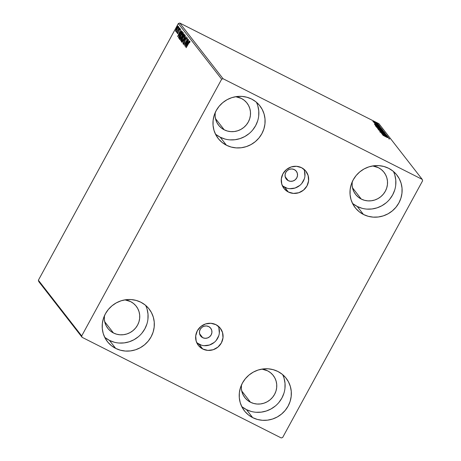 <?xml version="1.0" encoding="UTF-8"?>
<svg xmlns="http://www.w3.org/2000/svg" width="461" height="461" viewBox="0 0 461 461"><rect width="100%" height="100%" fill="white"/><g stroke="black" fill="none" stroke-linecap="round" stroke-linejoin="round"><path stroke-width="0.69" d="M288.263 180.672A6.356 6.097 -37.9 0 1 286.563 171.256A6.356 6.097 -37.9 0 1 294.302 169.59L296.169 171.071L297.293 173.175L297.501 175.572L296.763 177.9L295.19 179.813L293.023 181.006L290.591 181.311L288.263 180.672L286.396 179.191L285.273 177.093L285.065 174.696L285.803 172.362L287.376 170.455L289.543 169.256L291.974 168.951L294.302 169.59A6.356 6.097 -37.9 0 1 296.002 179.012A6.356 6.097 -37.9 0 1 288.263 180.672L285.169 176.696L288.263 180.672M202.667 337.665A6.356 6.097 -37.9 0 1 200.973 328.244A6.356 6.097 -37.9 0 1 208.712 326.584L206.384 325.944L203.946 326.25L201.78 327.443L200.207 329.356L199.469 331.684L199.676 334.081L200.8 336.184L202.667 337.665L204.995 338.305L207.427 337.999L209.594 336.801L211.167 334.893L211.91 332.56L211.703 330.162L210.579 328.065L208.712 326.584A6.356 6.097 -37.9 0 1 210.406 336A6.356 6.097 -37.9 0 1 202.667 337.665L199.573 333.689L202.667 337.665M282.397 185.829A13.939 13.369 142.1 0 0 284.656 187.287L288.327 192.007A13.939 13.369 -37.9 0 1 283.953 188.405A13.939 13.369 -37.9 0 1 284.604 171.348A13.939 13.369 -37.9 0 1 301.58 167.7L305.678 170.95L308.138 175.555L308.593 180.816L306.974 185.927L303.522 190.116L298.768 192.738L293.432 193.407L288.327 192.007L284.23 188.756L281.769 184.152L281.314 178.891L282.933 173.78L286.385 169.59L291.139 166.963L296.475 166.3L301.58 167.7A13.939 13.369 -37.9 0 1 305.954 171.296A13.939 13.369 -37.9 0 1 305.303 188.359A13.939 13.369 -37.9 0 1 288.327 192.007L284.656 187.287A13.939 13.369 142.1 0 0 300.549 184.775A13.939 13.369 142.1 0 0 303.839 169.152M196.801 342.823A13.939 13.369 142.1 0 0 199.06 344.275L202.731 348.994A13.939 13.369 -37.9 0 1 198.357 345.398A13.939 13.369 -37.9 0 1 199.008 328.336A13.939 13.369 -37.9 0 1 215.984 324.688L220.081 327.938L222.542 332.548L223.003 337.804L221.378 342.921L217.932 347.104L213.172 349.732L207.836 350.395L202.731 348.994L198.639 345.744L196.173 341.14L195.718 335.885L197.337 330.768L200.789 326.578L205.543 323.956L210.879 323.294L215.984 324.688A13.939 13.369 -37.9 0 1 220.358 328.29A13.939 13.369 -37.9 0 1 219.707 345.352A13.939 13.369 -37.9 0 1 202.731 348.994L199.06 344.275A13.939 13.369 142.1 0 0 214.959 341.768A13.939 13.369 142.1 0 0 218.249 326.146M241.685 406.464A26.479 25.401 142.1 0 0 246.451 409.616L252.691 417.637A26.479 25.401 -37.9 0 1 244.382 410.803A26.479 25.401 -37.9 0 1 245.621 378.389A26.479 25.401 -37.9 0 1 277.868 371.462L282.08 374.159L285.647 377.64L288.436 381.766L290.326 386.387L291.26 391.32L291.196 396.379L290.136 401.364L288.119 406.089L285.221 410.371L281.562 414.047L277.274 416.975L272.526 419.037L267.501 420.161L262.39 420.299L257.388 419.447L252.691 417.637L248.479 414.94L244.912 411.466L242.129 407.334L240.233 402.718L239.299 397.78L239.363 392.726L240.429 387.736L242.446 383.01L245.338 378.729L248.998 375.052L253.285 372.131L258.033 370.068L263.058 368.944L268.169 368.806L273.171 369.659L277.868 371.462A26.479 25.401 -37.9 0 1 286.183 378.297A26.479 25.401 -37.9 0 1 284.938 410.711A26.479 25.401 -37.9 0 1 252.691 417.637L246.451 409.616L251.153 411.419M215.437 134.059A26.479 25.401 142.1 0 0 220.202 137.205L226.443 145.232A26.479 25.401 -37.9 0 1 218.134 138.398A26.479 25.401 -37.9 0 1 219.373 105.984A26.479 25.401 -37.9 0 1 251.62 99.057L255.832 101.754L259.399 105.229L262.182 109.361L264.078 113.982L265.012 118.915L264.948 123.969L263.882 128.959L261.865 133.684L258.973 137.966L255.313 141.642L251.026 144.564L246.278 146.627L241.253 147.75L236.141 147.889L231.14 147.042L226.443 145.232L222.231 142.535L218.664 139.061L215.881 134.929L213.985 130.307L213.051 125.375L213.115 120.315L214.181 115.331L216.197 110.605L219.09 106.324L222.749 102.647L227.037 99.72L231.785 97.657L236.81 96.539L241.921 96.401L246.923 97.248L251.62 99.057A26.479 25.401 -37.9 0 1 259.929 105.892A26.479 25.401 -37.9 0 1 258.69 138.306A26.479 25.401 -37.9 0 1 226.443 145.232L220.202 137.205L224.899 139.015M352.452 203.301A26.479 25.401 142.1 0 0 357.223 206.447L363.464 214.474A26.479 25.401 -37.9 0 1 355.149 207.64A26.479 25.401 -37.9 0 1 356.393 175.226A26.479 25.401 -37.9 0 1 388.635 168.3L392.853 170.996L396.42 174.471L399.203 178.603L401.099 183.219L402.032 188.157L401.963 193.211L400.903 198.201L398.886 202.926L395.993 207.208L392.328 210.884L388.047 213.806L383.298 215.869L378.274 216.993L373.162 217.131L368.16 216.278L363.464 214.474L359.252 211.778L355.679 208.297L352.896 204.171L351 199.55L350.066 194.617L350.135 189.557L351.196 184.573L353.212 179.848L356.105 175.56L359.77 171.89L364.057 168.962L368.8 166.899L373.831 165.776L378.942 165.637L383.938 166.49L388.635 168.3A26.479 25.401 -37.9 0 1 396.95 175.134A26.479 25.401 -37.9 0 1 395.711 207.548A26.479 25.401 -37.9 0 1 363.464 214.474L357.223 206.447L361.92 208.257M104.664 337.222A26.479 25.401 142.1 0 0 109.436 340.374L115.676 348.395A26.479 25.401 -37.9 0 1 107.361 341.561A26.479 25.401 -37.9 0 1 108.606 309.147A26.479 25.401 -37.9 0 1 140.847 302.22L145.065 304.917L148.632 308.397L151.415 312.523L153.311 317.145L154.245 322.078L154.176 327.137L153.115 332.122L151.099 336.853L148.206 341.134L144.541 344.805L140.259 347.732L135.511 349.795L130.486 350.919L125.375 351.057L120.373 350.204L115.676 348.395L111.464 345.704L107.891 342.223L105.108 338.097L103.212 333.476L102.279 328.543L102.348 323.484L103.408 318.493L105.425 313.768L108.318 309.487L111.983 305.816L116.27 302.889L121.013 300.826L126.043 299.702L131.155 299.564L136.151 300.416L140.847 302.22A26.479 25.401 -37.9 0 1 149.162 309.054A26.479 25.401 -37.9 0 1 147.923 341.468A26.479 25.401 -37.9 0 1 115.676 348.395L109.436 340.374L114.132 342.183M136.237 306.237A18.002 17.27 -37.9 0 0 130.584 301.586L124.908 299.869A18.002 17.27 -37.9 0 1 130.584 301.586L133.448 303.419L135.874 305.787L137.764 308.593L139.055 311.734L139.689 315.088L139.643 318.528L138.922 321.922L137.551 325.132L135.58 328.048L133.091 330.543L130.181 332.531L126.948 333.937L123.531 334.698L120.056 334.795L116.656 334.213L113.464 332.986A18.002 17.27 -37.9 0 1 107.811 328.336A18.002 17.27 -37.9 0 1 104.428 315.791L104.353 319.485L104.987 322.838L106.278 325.979L108.174 328.785L110.6 331.154L113.464 332.986L104.699 321.715L113.464 332.986A18.002 17.27 -37.9 0 0 135.39 328.272A18.002 17.27 -37.9 0 0 136.237 306.237L136.208 306.196M384.025 172.31A18.002 17.27 -37.9 0 0 378.372 167.66L372.695 165.943A18.002 17.27 -37.9 0 1 378.372 167.66L381.235 169.492L383.661 171.861L385.552 174.667L386.842 177.808L387.476 181.167L387.43 184.602L386.71 187.996L385.338 191.211L383.368 194.121L380.878 196.622L377.968 198.61L374.735 200.011L371.318 200.777L367.843 200.869L364.444 200.293L361.251 199.06A18.002 17.27 -37.9 0 1 355.598 194.415A18.002 17.27 -37.9 0 1 352.216 181.87L352.141 185.558L352.774 188.912L354.065 192.053L355.961 194.865L358.387 197.227L361.251 199.06L352.486 187.788L361.251 199.06A18.002 17.27 -37.9 0 0 383.177 194.352A18.002 17.27 -37.9 0 0 384.025 172.31L383.996 172.276M247.004 103.068A18.002 17.27 -37.9 0 0 241.351 98.424L235.68 96.701A18.002 17.27 -37.9 0 1 241.351 98.424L244.215 100.256L246.641 102.619L248.537 105.425L249.827 108.571L250.461 111.925L250.415 115.365L249.689 118.754L248.318 121.969L246.353 124.879L243.863 127.38L240.947 129.368L237.72 130.768L234.303 131.535L230.828 131.627L227.429 131.051L224.23 129.818A18.002 17.27 -37.9 0 1 218.577 125.173A18.002 17.27 -37.9 0 1 215.201 112.628L215.126 116.316L215.76 119.67L217.05 122.816L218.94 125.623L221.366 127.985L224.23 129.818L215.466 118.552L224.23 129.818A18.002 17.27 -37.9 0 0 246.162 125.11A18.002 17.27 -37.9 0 0 247.004 103.068L246.975 103.034M273.252 375.473A18.002 17.27 -37.9 0 0 267.599 370.828L261.929 369.111A18.002 17.27 -37.9 0 1 267.599 370.828L270.463 372.661L272.889 375.024L274.785 377.836L276.076 380.976L276.709 384.33L276.663 387.77L275.943 391.159L274.572 394.374L272.601 397.284L270.111 399.785L267.196 401.773L263.969 403.179L260.551 403.94L257.077 404.032L253.677 403.456L250.479 402.228A18.002 17.27 -37.9 0 1 244.826 397.578A18.002 17.27 -37.9 0 1 241.449 385.033L241.374 388.727L242.008 392.081L243.299 395.221L245.189 398.027L247.615 400.396L250.479 402.228L241.72 390.957L250.479 402.228A18.002 17.27 -37.9 0 0 272.411 397.515A18.002 17.27 -37.9 0 0 273.252 375.473L273.223 375.438M81.689 335.936L38.378 280.236L178.349 23.511L221.66 79.206L81.689 335.936L82.098 337.319L281.233 437.95L282.651 437.489L422.622 180.764L422.213 179.375L223.078 78.745L179.767 23.05L378.902 123.681L422.213 179.375L223.078 78.745L221.66 79.206L81.689 335.936L82.098 337.319L281.233 437.95L282.651 437.489L422.622 180.764L422.213 179.375L378.902 123.681L179.767 23.05L178.349 23.511L38.378 280.236L38.787 281.625L82.098 337.319L38.787 281.625L38.378 280.236L81.689 335.936M178.194 26.312L176.505 28.282L175.629 31.256L178.015 27.493L178.084 26.26L176.984 27.476L175.687 30.08L175.578 31.244L177.231 29.21L178.148 26.271L178.511 26.456M179.271 27.839L176.39 32.04L176.972 31.74L176.696 32.558L179.271 27.839L176.39 32.04L176.972 31.74L176.696 32.558L179.271 27.839M177.335 33.526L178.2 32.529L179.179 29.856L179.715 29.25L179.577 29.925L179.871 29.556L180.02 28.657L179.064 29.752L178.442 32.04L177.646 32.938L177.79 32.276L177.508 32.604L177.335 33.526L178.298 32.339L179.329 29.602L179.715 29.25L179.577 29.925L179.871 29.556L179.992 28.634L178.868 30.138L177.963 32.633L177.646 32.938L177.79 32.276L177.508 32.604L177.312 33.469L177.727 33.728M179.064 38.28L178.516 37.468L178.891 38.344L182.418 31.884L181.98 31.394L181.398 31.746L179.012 35.854L178.516 37.468L178.891 38.344L182.418 31.884L182.014 31.411M182.147 37.854L182.435 37.554L182.066 37.364L181.196 38.586L180.804 40.804L184.325 34.339L183.737 34.074L181.029 38.903L180.562 40.124L180.804 40.804L184.325 34.339L184.025 33.97M186.054 36.563L182.101 42.475L185.195 38.113L182.942 43.559L186.037 36.54L182.101 42.475L185.195 38.113L182.942 43.559L186.054 36.563M188.295 39.444L185.674 44.25L187.656 38.615L184.129 45.08L186.855 40.389L184.873 46.037L188.393 39.571L185.674 44.25L187.656 38.615L184.129 45.08L186.855 40.389L184.873 46.037L188.295 39.444M189.92 41.254L186.169 47.708L189.073 42.424L189.529 41.899L189.436 42.74L189.759 42.308L189.92 41.254L189.258 41.813L186.071 47.581L188.514 43.409L189.563 41.916L189.436 42.74L189.759 42.308L189.886 41.219M185.495 46.838L189.431 40.902L188.065 42.666L187.702 42.205L188.595 39.825L185.478 46.82L189.431 40.902L188.065 42.666L187.702 42.205L188.595 39.825L185.495 46.838M186.959 37.445L185.737 38.845L184.74 42.084L183.611 43.57L183.893 42.521L183.599 42.821L183.248 44.233L184.302 43.017L185.829 38.983L186.607 38.119L186.48 39.231L186.959 37.445L186.083 38.263L184.308 42.689L183.651 43.593L183.893 42.521L183.294 43.674L183.334 44.262L184.152 43.276L185.892 38.868L186.584 38.096L186.48 39.231L186.924 37.416M185.109 35.059C184.544 35.053 183.76 35.975 182.758 37.825L182.758 37.825C181.738 39.686 181.288 41.029 181.409 41.865L181.409 41.865C181.98 41.853 182.769 40.92 183.766 39.07L184.999 36.263L185.04 35.007L183.415 36.707L181.478 40.77L181.363 41.772L181.818 41.795L183.766 39.07C184.775 37.232 185.218 35.895 185.109 35.059L185.045 35.007M183.196 32.604C182.631 32.593 181.853 33.515 180.85 35.37L180.85 35.37C179.825 37.226 179.375 38.574 179.502 39.41L179.502 39.41C180.072 39.398 180.856 38.465 181.853 36.609L183.086 33.803L183.126 32.552L181.507 34.252L179.571 38.315L179.45 39.318L179.905 39.341L181.853 36.609C182.861 34.777 183.311 33.44 183.196 32.604L183.132 32.552M177.56 36.632L181.496 30.697L180.124 32.46L179.761 31.993L180.654 29.613L177.56 36.632L181.496 30.697L180.124 32.46L179.761 31.993L180.654 29.613L177.566 36.621M179.335 28.697L179.387 28.156L178.96 29.129M178.574 27.723L178.626 27.182L178.2 28.156M177.341 26.133L177.393 25.591L176.966 26.565M374.165 122.125L377.991 123.917L374.349 121.744L373.099 121.318L374.165 122.125L377.962 123.836L373.629 121.439L373.128 121.393L374.165 122.125M379 125.236L373.969 122.465L379 125.236M374.931 123.715L379.72 126.239L375.404 123.802M381.846 128.896L375.444 125.53L375.75 126.049L382.146 129.282L378.239 126.689L375.485 125.525L375.75 126.049L381.846 128.896M384.059 131.737L382.353 130.451L377.438 128.152L384.059 131.737L381.679 130.1L377.663 128.504L384.059 131.737M385.788 133.961L378.965 130.181L384.232 133.171L379.806 131.258L385.771 133.938L378.965 130.181L384.232 133.171L379.806 131.258L385.788 133.961M388.024 136.842L383.27 134.439L387.384 136.018L380.988 132.785L385.857 135.321L381.731 133.736L388.127 136.969L383.27 134.439L387.407 136.047L380.988 132.785L385.857 135.321L381.731 133.736L388.024 136.842M387.286 137.562L382.935 135.286L387.286 137.562M382.359 134.543L389.165 138.3L386.871 136.957L386.514 136.496L388.323 137.222L382.359 134.543L389.165 138.3L386.871 136.957L386.514 136.496L388.323 137.222L382.359 134.543M380.694 132.019L386.785 135.142L380.682 131.99L380.481 132.359M382.071 131.662L384.808 132.826L383.898 131.955L378.158 129.213L382.071 131.662L384.912 132.71L381.057 130.377L378.199 129.322L382.071 131.662M380.164 129.207L382.895 130.371L381.985 129.501L376.251 126.758L379.582 128.907L382.999 130.25L379.144 127.916L376.285 126.861L380.164 129.207M374.418 124.332L381.224 128.095L378.936 126.752L378.573 126.285L380.383 127.017L374.401 124.314L381.224 128.095L378.936 126.752L378.573 126.285L380.383 127.017L374.418 124.332M378.861 125.409L379.311 125.571M378.106 124.435L378.556 124.597M376.868 122.845L377.317 123.012M105.223 337.677L109.436 340.374A26.479 25.401 142.1 0 0 139.862 335.389A26.479 25.401 142.1 0 0 145.618 305.372M119.134 343.03L124.245 342.892L129.27 341.774L134.018 339.705L138.306 336.784M141.965 333.107L144.858 328.826L146.875 324.1M147.935 319.11L148.004 314.056L147.071 309.124M353.011 203.756L357.223 206.447A26.479 25.401 142.1 0 0 387.649 201.463A26.479 25.401 142.1 0 0 393.406 171.452M366.921 209.11L372.033 208.971L377.058 207.848L381.806 205.785L386.093 202.857M389.752 199.187L392.645 194.899L394.662 190.174M395.722 185.189L395.792 180.13L394.858 175.197M215.99 134.514L220.202 137.205A26.479 25.401 142.1 0 0 250.628 132.221A26.479 25.401 142.1 0 0 256.391 102.209M229.901 139.867L235.012 139.729L240.037 138.605L244.785 136.542L249.073 133.615M252.732 129.944L255.63 125.663L257.647 120.938M258.707 115.947L258.771 110.888L257.837 105.955M242.238 406.919L246.451 409.616A26.479 25.401 142.1 0 0 276.877 404.631A26.479 25.401 142.1 0 0 282.639 374.614M256.149 412.272L261.26 412.134L266.285 411.01L271.033 408.947L275.321 406.026M278.98 402.349L281.878 398.068L283.895 393.342M284.956 388.352L285.019 383.298L284.091 378.36M389.228 138.842L389.724 138.899M383.892 135.309L386.145 136.635L383.892 135.309M386.116 134.768L385.926 135.171M379.818 132.007L380.037 131.685M384.745 133.177L384.912 132.71M384.261 132.382L381.938 131.592L378.85 129.645L383.558 131.846L384.261 132.382L381.973 131.535L378.821 129.57L384.261 132.382L384.088 132.826M378.118 128.579L380.239 129.806L378.089 128.515L377.887 128.884M380.872 130.014L383.27 131.339L380.924 130.077L381.783 130.227L383.304 131.281L380.688 130.037M382.837 130.722L382.999 130.25M376.937 127.19L379.242 128.043L382.376 130.002L380.031 129.138L376.937 127.19L379.242 128.043L382.348 129.921L379.829 128.959L376.919 127.109L376.712 127.484M376.36 126.256L375.997 126.107M381.391 128.821L376.188 126.268L376.141 125.893L380.861 128.262L381.356 128.884L376.309 126.251L376.141 125.893L376.556 125.997L379.507 127.432L381.391 128.821M375.951 125.104L378.239 126.366L375.951 125.104M375.496 123.997L375.865 124.078M379.357 126.124L379.783 126.181M379.224 125.905L378.867 125.83M378.7 125.196L378.245 125.035M377.939 124.222L377.49 124.061M373.629 121.439L373.128 121.393M377.79 124.286L377.962 123.836M373.698 121.681L377.409 123.6L375.79 123.024L373.698 121.681L375.294 122.286L377.386 123.548L373.681 121.646L373.479 122.004M376.706 122.638L376.257 122.47M378.85 129.645L378.619 129.939M380.786 129.858L380.584 130.227M382.348 129.921L382.175 130.371M377.386 123.548L377.207 123.969M189.65 41.957L189.944 41.582M189.909 42.089L189.563 41.916M190.03 41.502L189.627 41.997M187.61 43.034L187.881 42.429L187.61 43.034M187.869 43.259L187.385 42.919L187.869 43.259M186.336 45.27L187.385 42.919L187.811 43.351L186.336 45.27L187.385 42.919L187.662 43.276L186.336 45.27M186.947 38.28L186.607 38.119M183.611 44.054L183.732 43.634M183.997 43.772L183.611 43.57M186.665 38.136L186.987 37.756M187.12 37.641L186.446 38.447M183.801 43.438L183.587 44.21M181.709 41.87L182.861 37.958L184.752 35.727L185.091 35.889L184.752 35.727L183.795 39.012L181.767 41.196L181.743 40.695L182.608 38.43L184.331 35.849L184.786 35.802L184.538 37.053L183.138 39.848L181.767 41.196L182.204 41.427M184.677 35.681L185.172 35.232M185.31 35.18L184.452 35.941M181.847 40.954L181.726 41.957M184.072 34.01L182.763 35.451L182.066 37.364L182.435 37.554L182.487 37.185M183.726 34.69L184.204 34.183M184.227 34.172L183.703 34.719M182.487 37.174L182.118 37.888M181.064 40.015L181.306 38.701L182.343 37.975L181.196 40.078L181.11 39.081L182.095 37.825L181.064 40.015M182.441 37.998L182.141 37.877M182.556 37.278L182.867 35.583L184.037 34.875L183.755 34.731L183.997 34.944L182.556 37.278L182.671 35.964L183.668 34.661L182.556 37.278M179.796 39.41L180.948 35.497L182.838 33.273L183.178 33.428M182.763 33.221L183.259 32.777M183.403 32.725L182.544 33.486M179.934 38.499L179.819 39.502M183.103 33.405L182.792 33.232L181.888 36.552L179.853 38.741L181.208 35.036L182.706 33.221L182.625 34.598L180.954 37.796L179.853 38.741M183.184 33.446L182.838 33.273M182.118 31.498C181.646 31.29 180.908 32.132 179.905 34.016L178.516 37.468L178.885 37.652L180.003 34.143L181.496 32.109L182.124 32.42L181.847 32.282L179.289 37.623L179.018 36.356L180.545 33.227L181.421 32.143L182.089 32.483L179.156 37.554L178.96 37.255M181.622 32.097L182.187 31.584M182.245 31.573L181.571 32.161M179.047 36.926L178.989 38.171M182.216 32.466L181.859 32.293M179.669 32.829L179.94 32.224L179.669 32.829M179.928 33.054L179.444 32.714L179.928 33.054M178.401 35.059L179.444 32.714L179.871 33.146L178.401 35.059L179.444 32.714L179.721 33.071L178.401 35.059M177.698 33.711L177.877 32.794M177.658 32.944L178.021 33.129M180.02 28.657L180.355 28.818M179.692 29.239L180.061 29.423M177.825 32.938L177.71 33.342M180.107 28.951L179.698 29.481M179.548 28.052L179.168 28.484M178.787 27.078L178.413 27.51M175.532 31.204L175.941 31.429M175.895 31.388L176.05 30.265M178.211 27.049L177.842 26.865L178.165 27.038L177.877 26.894L177.266 29.147L175.814 30.495L176.961 27.798L177.877 26.894L177.133 29.083L175.848 30.622L176.609 28.403L178.251 26.536M178.28 26.519L177.837 26.974M175.935 30.645L175.843 31.233M177.554 25.488L177.18 25.92M184.048 34.852L183.755 34.731M180.263 38.96L179.882 38.764M181.496 32.109L181.847 32.282M176.24 30.835L175.848 30.622M221.66 79.206L178.349 23.511L179.767 23.05L223.078 78.745L221.66 79.206M201.532 345.226L196.847 342.857M218.871 327.823L219.332 333.084M218.773 335.712L216.186 340.454M214.261 342.385L209.501 345.012L204.165 345.675M282.437 185.864L287.128 188.238M289.762 188.687L295.098 188.019L299.852 185.397M301.782 183.461L304.364 178.718M304.923 176.096L304.467 170.835M389.078 138.6L388.882 138.968M375.433 125.548L375.231 125.916M376.113 125.911L375.911 126.279M374.92 123.681L374.718 124.049M375.49 123.974L375.289 124.343M379.23 125.928L379.028 126.302M378.239 125.017L378.037 125.386M374.562 122.782L374.361 123.15M377.484 124.044L377.282 124.412M373.099 121.318L372.897 121.687M376.251 122.453L376.049 122.822L376.251 122.453M181.669 32.114L182.037 32.305M176.724 31.746L177.087 31.93"/></g></svg>
